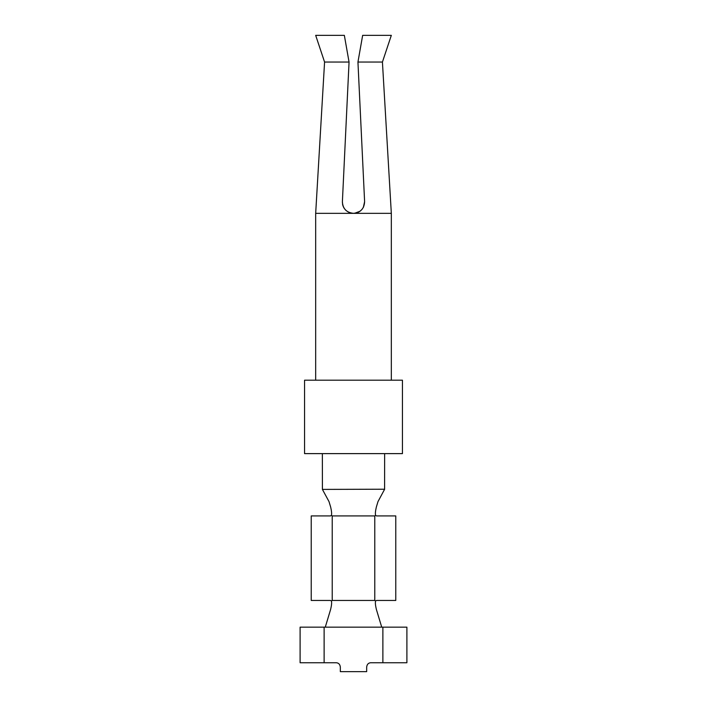 <?xml version="1.0" encoding="UTF-8"?>
<svg xmlns="http://www.w3.org/2000/svg" width="707" height="707" viewBox="0 0 707 707"><rect width="100%" height="100%" fill="white"/><g stroke="black" fill="none" stroke-linecap="round" stroke-linejoin="round"><path stroke-width="1.06" d="M304.558 453.62L402.442 453.62L402.442 380.198L304.558 380.198L304.558 453.62M382.425 62.048L391.325 35.35L362.656 35.35L357.945 62.048L382.425 62.048L391.325 213.337L315.675 213.337L315.675 380.198M353.694 213.337L352.369 213.275M351.724 213.196L351.079 213.072M350.451 212.913L347.932 211.844M346.103 210.518L345.405 209.838M343.434 206.939L342.868 205.472M342.807 205.269L342.374 202.122M342.771 205.163L342.922 205.649M343.664 207.407L344.371 208.565M322.41 489.403L329.011 501.608L330.646 507.016C331.601 511.046 331.857 513.839 331.406 515.385L332.219 515.916L374.781 515.916L375.594 515.385C375.143 513.839 375.399 511.046 376.354 507.016L377.989 501.608L384.643 489.217L322.41 489.403L322.357 453.62M349.055 62.048L324.575 62.048L315.675 35.35L344.344 35.35L349.055 62.048L342.391 201.681C342.771 208.706 346.483 212.595 353.5 213.337C360.517 212.595 364.229 208.706 364.609 201.681L363.336 207.407M357.989 212.392L358.599 212.1M358.643 212.073L359.474 211.596M359.854 211.34L360.658 210.721M364.609 201.698L363.566 206.939M361.94 209.458L360.225 211.075M357.733 212.498L354.331 213.302M342.533 204.058L342.639 204.606M343.089 206.135L343.841 207.734M343.849 207.734L344.353 208.538M354.614 213.284L359.934 211.287M357.945 62.048L364.609 201.681M331.406 515.385L330.514 515.916L311.23 515.916L311.23 600.455L330.514 600.455L331.406 600.985C331.857 602.532 331.601 605.325 330.646 609.354L325.273 627.153L300.104 627.153L300.104 662.751L336.435 662.751C338.759 663.007 340.058 664.492 340.332 667.205L340.332 671.65L366.668 671.65L366.668 667.205C366.942 664.492 368.241 663.007 370.565 662.751L406.896 662.751L406.896 627.153L325.273 627.153M374.781 515.916L374.781 600.455L332.219 600.455L331.406 600.985M374.781 600.455L375.594 600.985C375.143 602.532 375.399 605.325 376.354 609.354L381.727 627.153M375.594 515.385L376.486 515.916L395.77 515.916L395.77 600.455L376.486 600.455L375.594 600.985M332.219 515.916L332.219 600.455M324.124 662.751L324.124 627.153M382.876 662.751L382.876 627.153M391.325 213.337L391.325 380.198M384.643 453.62L384.59 489.403M324.575 62.048L315.675 213.337"/></g></svg>
